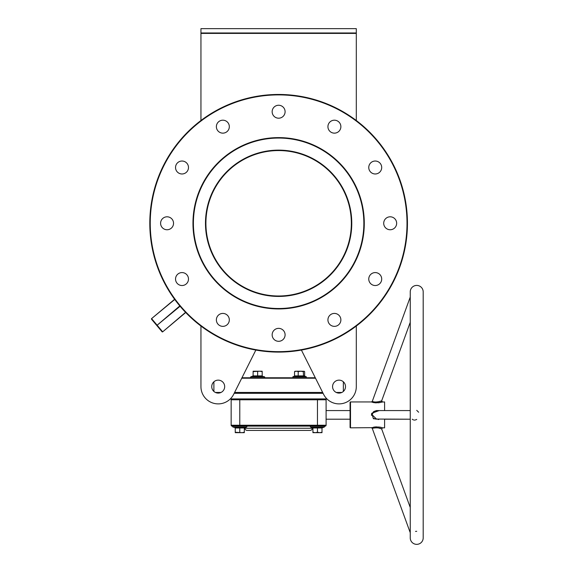 <?xml version="1.0" encoding="UTF-8"?>
<svg xmlns="http://www.w3.org/2000/svg" width="573" height="573" viewBox="0 0 573 573"><rect width="100%" height="100%" fill="white"/><g stroke="black" fill="none" stroke-linecap="round" stroke-linejoin="round"><path stroke-width="0.86" d="M205.478 223.277A73.151 73.151 0 0 1 278.621 150.133A73.151 73.151 0 0 1 351.772 223.277A73.151 73.151 0 0 1 278.621 296.427A73.151 73.151 0 0 1 205.478 223.277M351.342 223.348L351.342 223.277C351.306 220.498 351.306 220.498 351.342 223.277L351.342 222.833L351.342 223.277C351.306 220.498 351.306 220.498 351.342 223.277A72.714 72.714 0 0 0 278.621 150.563A72.714 72.714 0 0 0 205.908 223.277L205.922 221.88M278.621 308.51A85.234 85.234 0 0 0 363.855 223.277A85.234 85.234 0 0 0 278.621 138.05A85.234 85.234 0 0 0 193.395 223.277A85.234 85.234 0 0 0 278.621 308.51M278.621 137.613A85.663 85.663 0 0 1 364.285 223.277A85.663 85.663 0 0 1 278.621 308.94A85.663 85.663 0 0 1 192.965 223.277A85.663 85.663 0 0 1 278.621 137.613M241.949 377.772L315.293 377.772M315.515 378.201L241.734 378.201M340.699 392.877L337.382 392.877L340.699 392.877M322.871 392.877L234.378 392.877L322.871 392.877M219.867 392.877L216.551 392.877L219.867 392.877M215.384 392.448L221.028 392.448M234.593 392.448L322.649 392.448M336.222 392.448L341.866 392.448M278.621 351.664A128.388 128.388 0 0 0 407.009 223.277A128.388 128.388 0 0 0 278.621 94.896A128.388 128.388 0 0 0 150.241 223.277A128.388 128.388 0 0 0 278.621 351.664M278.621 94.459A128.818 128.818 0 0 1 407.439 223.277A128.818 128.818 0 0 1 278.621 352.094A128.818 128.818 0 0 1 149.804 223.277A128.818 128.818 0 0 1 278.621 94.459M155.14 323.516L158.47 327.484L155.14 323.516M175.539 279.058A6.475 6.475 0 0 1 182.013 272.583A6.475 6.475 0 0 1 188.488 279.058A6.475 6.475 0 0 1 182.013 285.526A6.475 6.475 0 0 1 175.539 279.058M160.598 223.277A6.475 6.475 0 0 1 167.072 216.802A6.475 6.475 0 0 1 173.54 223.277A6.475 6.475 0 0 1 167.072 229.752A6.475 6.475 0 0 1 160.598 223.277M175.539 167.502A6.475 6.475 0 0 1 182.013 161.027A6.475 6.475 0 0 1 188.488 167.502A6.475 6.475 0 0 1 182.013 173.977A6.475 6.475 0 0 1 175.539 167.502M216.372 126.669A6.475 6.475 0 0 1 222.847 120.194A6.475 6.475 0 0 1 229.322 126.669A6.475 6.475 0 0 1 222.847 133.144A6.475 6.475 0 0 1 216.372 126.669M272.154 111.721A6.475 6.475 0 0 1 278.621 105.253A6.475 6.475 0 0 1 285.096 111.721A6.475 6.475 0 0 1 278.621 118.196A6.475 6.475 0 0 1 272.154 111.721M327.928 126.669A6.475 6.475 0 0 1 334.403 120.194A6.475 6.475 0 0 1 340.878 126.669A6.475 6.475 0 0 1 334.403 133.144A6.475 6.475 0 0 1 327.928 126.669M368.761 167.502A6.475 6.475 0 0 1 375.236 161.027A6.475 6.475 0 0 1 381.704 167.502A6.475 6.475 0 0 1 375.236 173.977A6.475 6.475 0 0 1 368.761 167.502M383.709 223.277A6.475 6.475 0 0 1 390.177 216.802A6.475 6.475 0 0 1 396.652 223.277A6.475 6.475 0 0 1 390.177 229.752A6.475 6.475 0 0 1 383.709 223.277M368.761 279.058A6.475 6.475 0 0 1 375.236 272.583A6.475 6.475 0 0 1 381.704 279.058A6.475 6.475 0 0 1 375.236 285.526A6.475 6.475 0 0 1 368.761 279.058M327.928 319.884A6.475 6.475 0 0 1 334.403 313.417A6.475 6.475 0 0 1 340.878 319.884A6.475 6.475 0 0 1 334.403 326.359A6.475 6.475 0 0 1 327.928 319.884M272.154 334.833A6.475 6.475 0 0 1 278.621 328.358A6.475 6.475 0 0 1 285.096 334.833A6.475 6.475 0 0 1 278.621 341.307A6.475 6.475 0 0 1 272.154 334.833M216.372 319.884A6.475 6.475 0 0 1 222.847 313.417A6.475 6.475 0 0 1 229.322 319.884A6.475 6.475 0 0 1 222.847 326.359A6.475 6.475 0 0 1 216.372 319.884M205.908 222.825L205.915 222.145M205.922 221.765L205.936 221.393M205.943 221.121L205.915 222.31M205.915 222.403L205.908 222.897M205.908 223.205L205.908 223.277C205.943 226.063 205.943 226.063 205.908 223.277C205.943 226.063 205.943 226.063 205.908 223.277A72.714 72.714 0 0 0 278.621 295.997A72.714 72.714 0 0 0 351.342 223.277L351.328 224.68M211.738 386.617A6.475 6.475 0 0 1 218.206 380.143A6.475 6.475 0 0 1 224.68 386.617A6.475 6.475 0 0 1 218.206 393.092A6.475 6.475 0 0 1 211.738 386.617M345.512 386.617A6.475 6.475 0 0 0 339.044 380.143A6.475 6.475 0 0 0 332.569 386.617A6.475 6.475 0 0 0 339.044 393.092A6.475 6.475 0 0 0 345.512 386.617M213.894 381.797L213.894 391.445M343.356 381.797L343.356 391.445M205.908 223.728L205.908 223.277M356.306 120.516L356.306 33.399L200.944 33.399L200.944 28.65L356.306 28.65L356.306 33.399M200.944 120.516L200.944 33.399M200.944 386.617L200.944 326.037L200.944 386.617A17.262 17.262 0 0 0 233.641 394.353L255.845 350.067M301.405 350.067L323.609 394.353A17.262 17.262 0 0 0 356.306 386.617L356.306 326.037L356.306 386.617M174.622 299.285L151.587 318.609L174.622 299.285M151.53 319.218L162.073 331.781L151.53 319.218A0.43 0.43 0 0 1 151.587 318.609A0.43 0.43 0 0 0 151.53 319.218L151.723 318.774L156.995 325.056L156.801 325.5L157.274 325.385L162.546 331.667L162.073 331.781A0.43 0.43 0 0 0 162.682 331.831A0.43 0.43 0 0 1 162.073 331.781A0.43 0.43 0 0 0 162.682 331.831A0.43 0.43 0 0 1 162.073 331.781M185.716 312.507L162.682 331.831L185.566 312.349M351.342 223.728L351.328 224.408M351.328 224.795L351.306 225.397M351.306 225.433L351.335 224.244M351.335 224.15L351.342 223.656M200.944 32.969L356.306 32.969M416.721 285.418A6.475 6.475 0 0 0 410.247 291.893L410.247 537.875A6.475 6.475 0 0 0 416.721 544.35A6.475 6.475 0 0 0 423.196 537.875L423.196 291.893A6.475 6.475 0 0 0 416.721 285.418M415.525 531.407L416.721 531.314M416.721 419.436L415.267 420.016M414.616 420.095L413.993 420.066M413.248 419.859L412.266 419.2M384.598 410.569L384.598 401.938L382.162 402.031C377.571 403.027 374.004 402.998 371.469 401.938L350.511 401.938A0.43 0.43 0 0 0 350.074 402.368L350.074 427.401A0.43 0.43 0 0 0 350.511 427.83L371.906 427.673C376.361 426.749 379.892 426.806 382.492 427.83L384.598 427.83L384.598 419.2L410.247 419.2L375.444 419.064M381.066 428.747L381.682 428.991C379.498 427.787 376.49 427.544 372.643 428.26L372.278 428.403L410.247 532.711M381.203 428.797L381.682 428.991L382.492 427.83M374.699 418.799L374.026 418.405M378.116 419.565L379.09 419.257M410.247 410.569L376.611 410.569L372.5 413.477L372.278 414.888L376.611 419.2M379.219 419.2L373.403 418.741L371.734 413.298L379.219 410.569M410.247 297.065L372.278 401.372C374.427 402.332 377.464 402.174 381.396 400.899L381.396 400.899A0.867 0.795 -106.7 0 0 382.162 402.031M323.086 393.307L234.164 393.307M244.965 428.26A2.156 2.156 0 0 0 247.121 430.423L310.129 430.423A2.156 2.156 0 0 0 312.285 428.26L244.965 428.26A2.156 2.156 0 0 0 244.893 427.702L246.519 427.107L233.046 427.107A0.516 0.516 0 0 1 233.225 426.104L232.015 426.104A0.867 0.867 0 0 1 231.155 425.245L231.155 399.782A0.867 0.867 0 0 0 230.317 398.915L326.932 398.915A0.867 0.867 0 0 0 326.094 399.782L326.094 425.245A0.867 0.867 0 0 1 325.235 426.104L232.015 426.104M312.357 427.702A2.156 2.156 0 0 0 312.285 428.26M410.247 322.298L381.682 400.778L382.492 401.938M410.247 507.477L381.682 428.991M350.074 410.569L326.094 410.569M350.074 419.2L326.094 419.2M384.598 426.62L384.598 426.197M314.011 426.104L325.235 426.104A0.867 0.867 0 0 0 326.094 425.245A0.867 0.867 0 0 1 325.235 426.104M381.94 427.673L379.519 427.143M376.69 426.885L376.11 426.892M375.716 426.914L374.413 427.05M374.047 427.114L373.281 427.272M371.576 427.795L372.278 428.403M372.171 402.189L372.715 402.353M373.446 402.533L374.169 402.676M375.508 402.84L376.153 402.876M378.151 402.812L379.527 402.633M379.978 402.547L381.031 402.325M381.324 402.253L382.134 402.045M371.684 413.455L371.583 413.849M371.476 414.623L371.497 415.382M416.721 410.34L418.648 412.238M371.906 427.673A0.867 0.788 69.8 0 1 372.643 428.26L372.765 428.217M373.181 428.074L373.739 427.924M374.455 427.78L374.914 427.723M376.869 427.709L377.399 427.766M378.424 427.945L380.744 428.625M381.374 400.907L380.866 401.1M380.451 401.25L379.469 401.566M372.514 413.441L372.679 413.004M372.944 412.517L373.553 411.758M373.84 411.507L376.404 410.576M326.094 399.782A0.867 0.867 0 0 1 326.932 398.915A0.867 0.867 0 0 0 326.094 399.782L239.786 399.782L239.786 425.245L317.463 425.245L317.463 398.915M244.313 432.264L242.05 432.665L235.252 432.264L235.252 432.665L244.313 432.665L244.313 427.981L239.786 427.981L239.786 427.53L234.973 427.809L236.205 427.737L233.046 427.107M310.724 427.107L312.65 427.809L322.277 427.809L324.203 427.107L310.724 427.107A0.516 0.516 0 0 1 310.903 426.104L324.024 426.104A0.516 0.516 0 0 1 324.203 427.107M312.93 432.665L319.727 432.665L317.463 432.264L315.2 432.665L312.93 432.264L312.93 432.665M321.997 432.665L319.727 432.665L321.997 432.264L321.997 432.665M321.997 432.264L321.997 427.981L312.93 427.981L312.93 432.264M317.463 427.53L317.463 432.264M321.997 427.981L322.298 427.53M312.629 427.53L312.93 427.981M246.347 426.104A0.516 0.516 0 0 1 246.519 427.107M239.786 427.53L244.621 427.53L244.313 428.217M239.786 432.264L239.786 427.981L235.252 427.981L235.252 432.264M244.313 427.981L244.621 427.53M234.951 427.53L235.252 427.981M262.183 375.666L262.484 376.346L264.389 376.769L264.21 377.772A0.516 0.516 0 0 0 264.389 376.769L264.64 376.97M261.231 376.139L252.836 376.067L250.917 376.769L251.089 377.772A0.516 0.516 0 0 1 250.917 376.769L264.389 376.769M253.123 375.666L253.123 371.619L259.913 371.211L253.123 371.211L253.123 371.619M256.41 376.139L257.649 376.346L257.649 371.619M262.183 371.211L259.913 371.211L262.183 371.619L262.183 371.211M253.123 375.895L262.183 375.895L262.183 371.619M262.484 376.346L262.183 375.895M295.224 371.211L294.543 371.619L294.543 375.895L304.65 375.895L304.994 376.346L294.393 376.232M304.585 376.132L306.333 376.769L306.154 377.772M304.292 371.304L300.768 371.211L303.296 371.619L303.976 371.211L304.65 371.619L303.976 371.211M294.543 371.619L296.391 371.211L294.909 371.304M296.391 371.211L300.768 371.211L298.247 371.619L296.391 371.211M304.65 375.895L304.65 371.619M298.153 376.346L298.247 371.619M303.547 376.346L303.296 371.619M294.543 375.895L294.207 376.346L294.543 375.895M180.087 306.247L157.131 325.22L179.807 305.918M174.744 299.457L151.587 318.609M350.511 401.938L350.511 427.83M372.5 413.477L371.734 413.298M231.155 425.245L239.786 425.245L239.786 426.104M239.786 398.915L239.786 399.782L231.155 399.782M317.463 426.104L317.463 425.245L326.094 425.245M294.422 376.196L292.86 376.769L306.333 376.769M371.469 401.938L372.278 401.372M423.196 537.875L423.196 417.13M322.277 427.809L321.997 428.217M312.65 427.809L312.93 428.217M234.973 427.809L235.252 428.217M292.86 376.769L293.039 377.772"/></g></svg>
